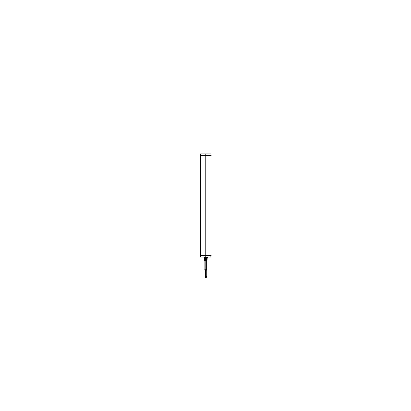 <?xml version="1.0" encoding="UTF-8"?>
<svg xmlns="http://www.w3.org/2000/svg" width="411" height="411" viewBox="0 0 411 411"><rect width="100%" height="100%" fill="white"/><g stroke="black" fill="none" stroke-linecap="round" stroke-linejoin="round"><path stroke-width="0.62" d="M207.735 257.034L207.329 257.435A0.303 0.303 90 0 0 207.242 257.625L204.298 257.625L207.242 257.625A0.303 0.303 90 0 1 207.329 257.44L207.73 257.034L207.334 257.435L204.205 257.435A0.303 0.303 -90 0 1 204.298 257.625L204.298 257.625A0.303 0.303 -90 0 0 204.21 257.44L203.805 257.034L204.205 257.435A0.303 0.303 -90 0 1 204.303 257.635L204.878 258.057M205.074 256.952L206.466 256.952L205.074 256.952M207.175 258.457L206.661 258.242L207.175 258.457L206.661 258.966M207.082 259.331L207.046 259.716L206.661 259.151L207.093 259.331M204.652 260.425L204.878 260.065L204.544 260.327L206.995 260.327L206.661 260.065L206.995 260.327L204.652 260.425L206.969 260.384M204.452 259.331L204.488 259.716L204.878 259.151L204.447 259.331M204.375 258.452L204.878 258.966L204.365 258.457L204.878 258.242L204.365 258.457M203.805 257.034L204.205 257.435L207.329 257.44A0.303 0.303 -90 0 0 207.236 257.635L206.661 258.057M204.848 259.613L206.718 259.418L204.848 259.613M204.735 258.704L206.825 258.504L204.735 258.704M210.966 255.051L210.966 155.887L210.966 255.051M200.568 155.358L200.568 155.815L210.966 155.815L200.568 155.815L200.568 155.127L210.966 155.127L210.966 155.815L200.568 155.815L200.568 155.127L210.966 155.127L210.966 155.815L210.966 155.127L200.568 155.358M210.956 255.164L210.966 255.663L200.568 255.663L200.578 255.164L210.966 255.164L210.966 255.663L210.956 255.164M211.177 255.642L200.363 255.642L211.177 255.642M210.956 255.627L210.966 255.889L200.568 255.889L200.578 255.627L210.966 255.627L210.966 255.889L210.956 255.627M204.657 257.034L206.882 257.034M207.247 257.574L206.99 260.384L207.247 257.574L206.985 260.384L204.55 260.384L204.298 257.635L203.712 256.942L204.221 257.45L207.329 257.44A0.303 0.303 -90 0 0 207.236 257.635L204.318 257.82M204.293 257.574L204.55 260.384L204.205 257.435M204.889 260.523L206.651 260.425L206.651 269.873L207.072 269.873L204.467 269.873L204.889 269.873L204.889 260.523M204.786 259.418L206.754 259.418M204.812 259.608L206.728 259.608M204.668 258.509L206.872 258.509M204.693 258.699L206.846 258.699M206.661 259.875L207.057 259.711L206.661 259.875M206.933 260.425L204.606 260.425M204.483 259.711L204.878 259.875L204.483 259.711M204.889 260.425L204.889 270.161L205.187 270.161L205.187 260.425M206.651 260.425L206.651 270.161L205.11 270.161L205.11 260.425M206.327 277.466L205.166 277.466L206.327 277.466L205.166 277.466L206.327 277.466L205.736 277.466L205.741 276.403L206.481 276.403L205.017 276.403L206.481 276.403M205.736 276.403L205.017 276.403M205.736 277.466L205.166 277.466M205.767 277.466L205.896 276.362M205.798 276.536L205.747 277.507M205.464 276.536L205.505 277.466M205.433 277.466L205.433 276.536L205.413 277.507M206.065 276.536L206.106 277.466M205.664 270.161L205.664 276.536L206.003 276.536L206.009 277.507L206.009 276.362M205.721 270.161L205.582 276.403M205.664 276.536L205.305 276.536L205.387 270.161M205.916 276.403L206.183 276.403M205.33 270.161L205.33 276.536M211.177 255.051L200.363 255.051M200.568 153.904L210.966 153.904L210.966 257.034L200.568 257.034L200.568 153.904M210.966 153.904L210.966 257.034L210.966 153.904M211.177 155.887L200.363 155.887M210.966 155.836L200.568 155.836L200.568 155.337L210.966 155.337L210.966 155.836M200.578 155.836L200.568 155.337L200.568 155.836M211.177 155.358L200.363 155.358L211.177 155.358M210.966 155.373L200.568 155.373L200.568 155.111L210.966 155.111L210.966 155.373M200.578 155.373L200.568 155.111L200.568 155.373M200.568 255.185L210.966 255.185L210.966 255.642L210.966 255.185L200.568 255.185L200.568 255.642L200.568 255.185M200.568 255.164L200.568 255.663L200.568 255.164M210.966 255.873L200.568 255.642L210.966 255.873M200.568 255.627L200.568 255.889L200.568 255.627M207.165 258.452L207.134 258.766M207.236 257.635L207.822 256.942L207.221 257.82M205.146 269.873L205.146 260.425M206.029 277.466L206.029 276.536M205.69 270.161L205.69 276.403M205.356 270.161L205.356 276.403M205.767 153.904L205.767 257.034L205.767 153.904M205.618 277.466L205.639 269.873M205.988 277.466L205.988 276.403M205.896 277.466L205.896 276.403M206.009 277.466L206.003 269.873M205.408 277.466L205.408 276.403M205.305 276.403L205.305 269.873M206.158 277.466L206.158 276.403M206.265 276.403L206.265 269.873M200.568 255.051L200.568 155.887M210.966 255.853L210.663 256.176M200.568 255.853L200.871 256.176M205.988 276.362L205.988 277.507M205.741 276.362L205.741 277.507M205.408 276.362L205.408 277.507M205.618 276.362L205.618 277.507M206.158 276.362L206.158 277.507M205.639 269.744L205.639 276.536M206.003 269.744L206.003 276.536M205.305 269.744L205.305 276.536M206.265 269.744L206.265 276.536M200.568 155.147L200.871 154.824"/></g></svg>
